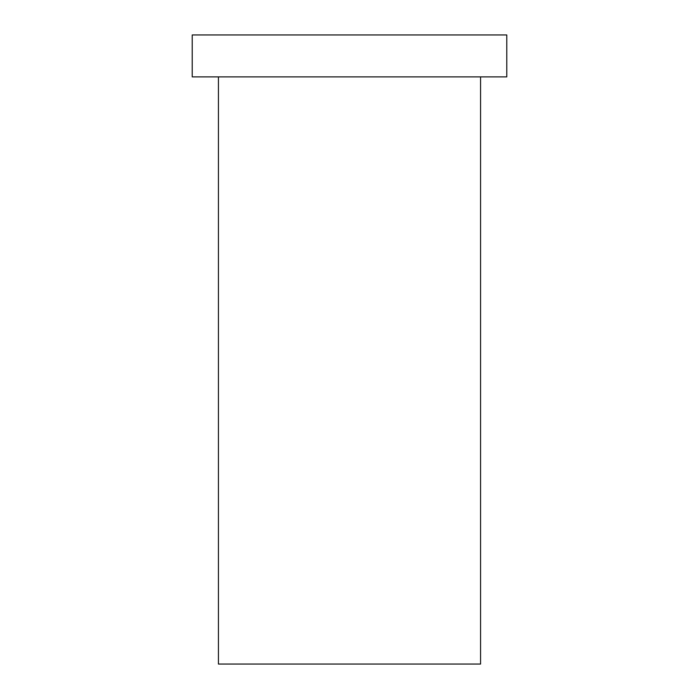 <?xml version="1.0" encoding="UTF-8"?>
<svg xmlns="http://www.w3.org/2000/svg" width="699" height="699" viewBox="0 0 699 699"><rect width="100%" height="100%" fill="white"/><g stroke="black" fill="none" stroke-linecap="round" stroke-linejoin="round"><path stroke-width="0.52" stroke-dasharray="3.5 2.62" d="M218.438 664.05L480.562 664.05M192.225 34.95L506.775 34.95M192.225 76.89L506.775 76.89M480.562 76.89L218.438 76.89L480.562 76.89"/><path stroke-width="1.05" d="M480.562 76.89L480.562 664.05L218.438 664.05L218.438 76.89M506.775 34.95L192.225 34.95L192.225 76.89L506.775 76.89L506.775 34.95"/></g></svg>
